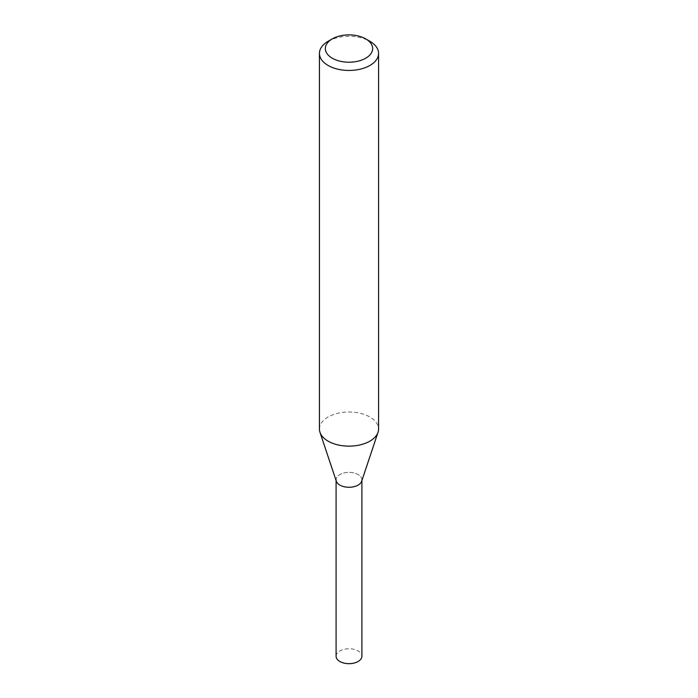 <?xml version="1.0" encoding="UTF-8"?>
<svg xmlns="http://www.w3.org/2000/svg" width="698" height="698" viewBox="0 0 698 698"><rect width="100%" height="100%" fill="white"/><g stroke="black" fill="none" stroke-linecap="round" stroke-linejoin="round"><path stroke-width="0.52" stroke-dasharray="3.49 2.62" d="M319.44 429.069A29.56 17.066 180 0 1 349 412.003A29.56 17.066 180 0 1 378.56 429.069M328.095 41.313A29.56 17.066 180 0 1 369.905 41.313M336.323 481.236A12.913 7.451 180 0 1 349 472.372A12.913 7.451 180 0 1 361.677 481.236M336.087 480.529L336.087 479.823A12.913 7.451 180 0 1 349 472.372A12.913 7.451 180 0 1 361.913 479.823L361.913 480.529M336.087 656.216A12.913 7.451 180 0 1 339.874 650.946A12.913 7.451 180 0 1 353.938 649.332A12.913 7.451 180 0 1 361.913 656.216"/><path stroke-width="1.05" d="M365.726 38.896L369.905 41.313A29.56 17.066 180 0 1 378.56 53.38L378.56 429.069A29.56 17.066 180 0 1 378.028 432.306A29.56 17.066 180 0 1 369.905 441.145A29.56 17.066 180 0 1 340.336 445.394A29.56 17.066 180 0 1 319.972 432.306A29.56 17.066 180 0 1 319.44 429.069L319.44 53.38A29.56 17.066 180 0 1 328.095 41.313L332.274 38.896A23.653 13.655 180 0 1 365.726 38.896A23.653 13.655 180 0 1 365.726 58.213A23.653 13.655 180 0 1 332.274 58.213A23.653 13.655 180 0 1 332.274 38.896M378.56 53.38A29.56 17.066 180 0 1 369.905 65.455A29.56 17.066 180 0 1 337.684 69.154A29.56 17.066 180 0 1 319.44 53.38M378.028 432.306L361.677 481.236A12.913 7.451 180 0 1 358.126 485.093A12.913 7.451 180 0 1 345.213 486.942A12.913 7.451 180 0 1 336.323 481.236L319.972 432.306M361.913 479.823A12.913 7.451 180 0 1 358.126 485.093A12.913 7.451 180 0 1 344.062 486.707A12.913 7.451 180 0 1 336.087 479.823M361.913 480.529L361.913 656.216A12.913 7.451 180 0 1 358.126 661.486A12.913 7.451 180 0 1 344.062 663.1A12.913 7.451 180 0 1 336.087 656.216L336.087 480.529"/></g></svg>

